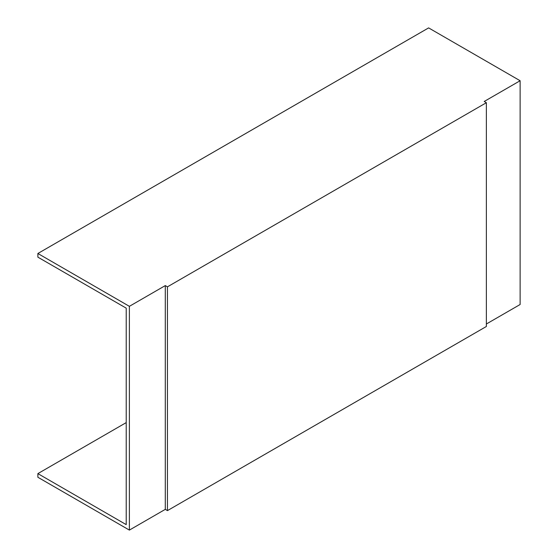 <?xml version="1.0" encoding="UTF-8"?>
<svg xmlns="http://www.w3.org/2000/svg" width="558" height="558" viewBox="0 0 558 558"><rect width="100%" height="100%" fill="white"/><g stroke="black" fill="none" stroke-linecap="round" stroke-linejoin="round"><path stroke-width="0.84" d="M520.126 80.736L428.621 27.9L37.874 253.492L129.379 306.328L129.379 530.1L165.294 509.363L167.449 510.612L486.367 326.486L486.367 102.714L484.211 101.465L520.126 80.736L520.126 304.508L486.367 323.996M126.22 422.608L37.874 473.616L37.874 477.264L129.379 530.1M37.874 473.616L126.22 524.625L126.22 308.149L37.874 257.147L37.874 253.492M129.379 306.328L165.294 285.591L165.294 509.363M165.294 285.591L167.449 286.833L167.449 510.612M167.449 286.833L486.367 102.714"/></g></svg>
